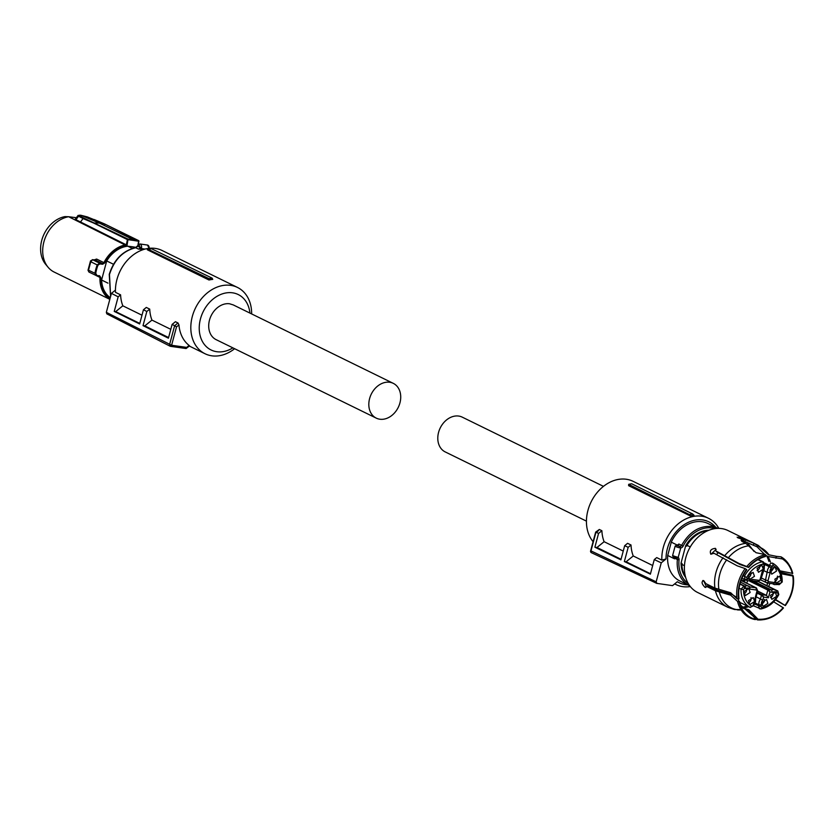 <?xml version="1.0" encoding="UTF-8"?>
<svg xmlns="http://www.w3.org/2000/svg" width="835" height="835" viewBox="0 0 835 835"><rect width="100%" height="100%" fill="white"/><g stroke="black" fill="none" stroke-linecap="round" stroke-linejoin="round"><path stroke-width="1.25" d="M143.276 249.602L140.405 249.174L142.117 250.009M140.405 249.174L138.433 249.08A1.816 1.409 116.1 0 0 139.8 247.88L139.883 247.536C139.602 244.801 138.714 244.373 137.211 246.231L137.065 246.534A1.816 1.409 116.1 0 1 135.688 247.734L138.433 249.08M137.211 246.231L137.566 245.761L137.211 246.231L141.564 247.724L141.365 248.569L139.8 247.88M149.194 248.319L149.183 247.87A3.632 2.223 -81.9 0 0 147.858 245.177A3.632 2.223 -81.9 0 0 147.44 245.041L139.852 243.966A3.632 2.223 -81.9 0 1 140.28 244.102A3.632 2.223 -81.9 0 1 141.564 247.724M134.518 247.87L132.191 246.732L127.786 246.2L132.368 248.444M136.512 247.431L132.191 246.732M127.786 246.2A28.442 22.065 -63.9 0 0 114.405 252.013A28.442 22.065 -63.9 0 0 106.713 260.938L101.599 280.017L107.965 283.138M101.599 280.017A28.442 22.065 116.1 0 0 110.272 297.657M104.667 263.004L102.475 263.516L102.632 264.246L104.667 263.004A29.402 22.816 -63.9 0 1 113.998 251.262A29.402 22.816 -63.9 0 1 126.137 245.49L127.014 245.594L128.047 239.092L133.329 239.728L133.527 240.428L127.421 239.603L126.315 244.832L75.964 219.72L75.38 219.052L78.083 215.409M102.632 264.246L99.793 263.912L97.945 265.206L97.194 264.914L99.626 263.171L102.475 263.516L95.221 259.967A1.513 1.169 116.1 0 0 96.62 259.059L94.334 259.852M110.011 298.638A29.402 22.816 -63.9 0 1 100.774 277.512L99.553 275.748L96.307 275.581L94.96 273.264L95.743 273.431L96.776 275.185L96.307 275.581L88.938 272.043L88.531 270.112L90.764 261.762L92.622 259.737L99.626 263.171L99.793 263.912M137.994 244.571L138.694 241.263L133.527 240.428M106.713 260.938L113.497 264.267M76.361 217.716L68.627 216.724L126.137 245.49M96.307 275.581L99.553 275.748M99.167 276.176L95.921 275.456M99.083 276.155L100.774 277.512M138.694 241.263L138.495 240.563L133.329 239.728L99.355 223.081L93.52 222.987L83.051 218.54L80.306 222.277M126.315 244.832L127.014 245.594M48.044 267.2L45.664 264.33A28.327 21.981 116.1 0 1 41.75 240.355A28.327 21.981 116.1 0 1 64.963 216.609L68.627 216.724A29.956 23.244 116.1 0 0 56.196 222.621A29.956 23.244 116.1 0 0 43.911 241.858A29.956 23.244 116.1 0 0 48.044 267.2A29.956 23.244 116.1 0 0 53.837 271.897L109.823 299.337M90.514 260.906L88.009 270.248L88.938 272.043M76.089 218.092L74.806 217.465M104.907 224.594L104.584 223.947L104.907 224.594L104.584 223.947L99.355 223.081L81.079 215.315L78.532 216.202L77.999 215.482L79.993 215.19M92.424 259.685A1.513 0.96 95 0 1 92.487 259.685A1.513 0.96 95 0 1 92.706 259.748L94.762 259.925M90.504 260.917L92.706 259.748M91.234 260.718L90.764 261.762L91.234 260.718M88.667 270.3L94.96 273.264A36.302 28.171 116.1 0 1 95.868 269.058A36.302 28.171 116.1 0 1 97.194 264.914L90.764 261.762M94.449 220.096L87.299 216.912L80.713 215.472M83.051 218.54L78.532 216.202L75.964 219.72M79.179 215.764L83.698 218.039L83.072 218.488M87.299 216.912L87.581 217.486L87.299 216.912M251.648 313.929A36.907 28.64 116.1 0 0 237.474 287.438L162.094 250.5A36.907 28.64 116.1 0 0 155.279 248.412A36.907 28.64 116.1 0 0 115.46 292.323L120.595 294.849A36.907 28.64 116.1 0 0 122.829 305.819L141.992 315.212M237.474 287.438A36.907 28.64 116.1 0 0 230.669 285.361A36.907 28.64 116.1 0 0 193.699 312.175A36.907 28.64 116.1 0 0 204.993 353.727A36.907 28.64 116.1 0 0 211.798 355.814A36.907 28.64 116.1 0 0 234.614 348.706M115.428 290.121L111.42 293.377L118.163 296.822L114.249 311.413L139.643 323.97L143.453 309.754L146.302 307.437L149.726 309.117A36.907 28.64 116.1 0 0 151.949 320.097L170.789 329.324M168.587 337.549L144.81 325.89L143.025 325.64L168.419 338.196L172.114 324.408L175.423 321.715L178.001 322.978L178.951 324.919A36.907 28.64 116.1 0 0 189.107 345.429L189.284 345.763M212.121 278.139L212.737 279.381A36.907 28.64 116.1 0 0 209 280.007L209.063 278.692L212.121 278.139L151.542 248.757A37.825 29.35 116.1 0 0 148.254 249.341L209.063 278.692M148.254 249.341L147.325 249.78L209 280.007M232.881 347.861A30.864 23.944 -63.9 0 1 216.766 351.712A30.864 23.944 -63.9 0 1 200.483 318.845A30.864 23.944 -63.9 0 1 232.548 292.814A30.864 23.944 -63.9 0 1 249.926 313.083M120.595 294.849L118.163 296.822M114.249 311.413L115.679 311.612L122.829 305.819M115.679 311.612L139.789 323.427M143.453 309.754L146.824 311.476L149.726 309.117M144.81 325.89L151.949 320.097M143.025 325.64L146.824 311.476M172.114 324.408L174.64 325.702L178.001 322.978M178.951 324.919L176.519 326.882L174.64 325.702L169.547 344.667L170.35 346.274A1.513 0.929 98.1 0 0 170.528 346.337L186.101 348.539L189.587 345.867M176.519 326.882L171.603 345.262L186.685 347.391L186.101 348.539M111.42 293.377L106.337 312.342L171.603 345.262A1.513 0.929 98.1 0 1 170.528 346.337A1.513 1.513 0 0 1 170.079 346.201L106.838 313.866L106.337 312.342M233.289 304.932L229.615 303.783A19.362 15.03 -63.9 0 0 209.491 320.118A19.362 15.03 -63.9 0 0 216.14 339.657L376.251 418.126A19.362 15.03 -63.9 0 1 369.602 398.598A19.362 15.03 -63.9 0 1 393.295 383.359A19.362 15.03 -63.9 0 1 399.944 402.887A19.362 15.03 -63.9 0 1 376.251 418.126M603.475 486.367L462.266 417.156A19.362 15.03 116.1 0 0 438.573 432.394A19.362 15.03 116.1 0 0 445.222 451.923L586.441 521.134M628.672 484.352L628.609 485.667L690.284 515.894A36.907 28.64 -63.9 0 1 694.021 515.258L692.726 514.005L631.73 483.789A38.295 29.716 116.1 0 0 628.672 484.352L689.439 514.59A37.825 29.35 -63.9 0 1 692.726 514.005M590.95 550.881L656.164 581.818L661.247 562.853L666.027 558.959L661.852 560.118A36.907 28.64 -63.9 0 1 663.324 547.342A36.907 28.64 -63.9 0 1 708.487 518.284A36.907 28.64 -63.9 0 1 718.82 528.378M593.09 541.675A36.907 28.64 -63.9 0 1 587.934 510.394A36.907 28.64 -63.9 0 1 633.097 481.336L708.487 518.284M690.284 515.894L689.439 514.59M690.305 586.567A36.907 28.64 -63.9 0 1 675.995 584.573A36.907 28.64 -63.9 0 1 674.69 583.884M598.559 530.569L596.127 532.542M591.42 552.707A1.513 1.513 0 0 1 590.606 550.943L595.658 532.093L599.321 529.473L601.889 530.726L598.57 533.419L595.971 532.198L590.888 551.173L591.42 552.697L656.696 583.352L672.53 585.638L677.321 581.745A33.88 26.292 -63.9 0 0 687.654 584.813M623.244 551.079L604.112 541.706A36.907 28.64 -63.9 0 1 601.889 530.726M652.688 565.514L633.243 555.974A36.907 28.64 -63.9 0 1 631.02 545.004L627.586 543.324L624.684 545.683L620.896 559.847L594.885 547.207L596.973 547.499L604.112 541.706M661.852 560.118L656.717 557.603L654.275 559.575L650.371 574.167L624.361 561.527L628.171 547.322L624.684 545.683M666.027 558.959A33.88 26.292 -63.9 0 1 667.405 548.511A33.88 26.292 -63.9 0 1 689.011 522.021A33.88 26.292 -63.9 0 1 715.814 527.355M598.57 533.419L594.885 547.207M596.973 547.499L621.042 559.293M628.171 547.322L631.02 545.004M633.243 555.974L626.104 561.778L624.361 561.527M650.486 573.728L626.104 561.778M661.247 562.853L654.275 559.575M656.164 581.818L656.957 583.435M677.091 545.078A1.211 0.689 84.9 0 1 677.185 545.057L671.277 542.145L667.708 555.473L674.565 558.834L674.419 557.321M671.277 542.145A31.991 24.831 -63.9 0 1 702.141 521.739A31.991 24.831 -63.9 0 1 708.038 523.545L717.63 528.242L711.733 526.447C699.354 525.601 689.313 531.905 681.6 545.359L678.855 544.023A1.816 1.409 -63.9 0 1 677.425 545.098L677.185 545.109C676.193 545.276 677.081 545.714 679.847 546.414L680.734 547.937L679.982 547.864L679.847 546.414L677.195 545.057A1.211 0.689 84.9 0 1 677.425 545.098M677.519 545.203L678.855 544.023L677.519 545.203M688.217 583.488A30.78 23.891 -63.9 0 1 679.043 559.753L677.362 559.513A31.991 24.831 -63.9 0 0 689.47 585.7L689.741 585.836A31.991 24.831 -63.9 0 1 689.47 585.7L679.878 581.003A31.991 24.831 -63.9 0 1 667.708 555.473M676.663 558.02L676.204 557.864C673.574 557.321 672.394 556.465 672.676 555.285A3.632 0.564 15 0 0 673.344 555.818A3.632 0.564 15 0 0 676.632 556.914L676.173 557.843L676.851 558.124L676.173 557.843L676.632 556.914L678.187 557.446L680.734 547.937A3.027 2.348 -63.9 0 0 683.114 546.142L681.6 545.359A1.816 1.409 -63.9 0 1 680.17 546.445M685.671 577.486A28.139 21.835 -63.9 0 1 681.047 563.041L685.702 545.672A28.139 21.835 -63.9 0 1 708.811 530.277M674.565 558.834A31.991 24.831 -63.9 0 1 674.617 558.166L677.362 559.513A1.816 1.409 -63.9 0 0 676.851 558.124A1.211 0.751 -53.4 0 0 678.187 557.446A3.027 2.348 -63.9 0 1 679.043 559.753M681.047 563.041L682.08 563.552L681.851 564.408L684.449 565.681M685.702 545.672L686.735 546.173L686.965 545.318L690.263 546.935M685.462 576.724A28.442 22.065 -63.9 0 1 681.851 564.408M737.566 601.419L739.1 601.67A33.609 26.083 116.1 0 0 756.145 619.413L754.965 619.539A34.256 26.584 -63.9 0 1 739.288 606.544A34.256 26.584 -63.9 0 1 737.566 601.419L730.594 595.136L715.459 590.773A34.485 26.762 -63.9 0 0 727.807 607.275L697.622 592.474A34.485 26.762 -63.9 0 1 687.08 553.647A34.485 26.762 -63.9 0 1 721.628 528.597A34.485 26.762 -63.9 0 1 727.984 530.538L758.17 545.328L769.056 555.024A33.473 25.979 -63.9 0 0 760.226 547.478L768.398 554.722M686.965 545.318A28.442 22.065 -63.9 0 1 708.08 530.58M715.459 590.773L706.431 586.347L707.892 585.648L717.056 590.136L732.065 594.436L735.75 596.712M737.044 598.758A34.256 26.584 -63.9 0 1 745.133 568.593L746.5 569.46A33.609 26.083 116.1 0 0 738.589 599.008L737.044 598.758L730.667 592.756L714.948 588.101L705.909 583.675L703.707 580.649C701.191 581.598 701.619 583.822 704.99 587.318L705.899 587.433M704.99 587.318L706.431 586.347M703.707 580.649L702.736 580.565M745.133 568.593L737.221 565.838L714.05 553.292L710.794 554.179C709.458 550.756 711.003 548.814 715.428 548.355L715.908 550.964L716.91 551.998L740.071 564.554L748.651 567.435C753.525 561.83 759.098 558.187 765.361 556.528L765.497 555.995A33.609 26.083 116.1 0 0 748.358 567.132L748.651 567.435M748.358 567.132L739.069 563.51L715.908 550.964M746.981 566.266A34.256 26.584 -63.9 0 1 764.62 554.857A34.256 26.584 -63.9 0 1 765.559 554.649L756.03 552.697L745.791 543.334L742.336 541.644L741.062 540.245L743.046 539.546L737.796 537.782L738.672 536.947L743.724 538.617M737.128 537.145L737.796 537.782M764.964 554.722L757.063 546.821L744.956 541.612L745.415 539.88L743.954 539.159L743.484 540.892L742.879 540.182M745.415 539.88L753.953 543.282L753.473 545.057M760.226 547.478L753.953 543.282M756.145 619.413L747.325 609.863L742.513 607.984L748.797 609.727L758.514 619.747A33.609 26.083 116.1 0 0 763.18 619.664A33.609 26.083 116.1 0 0 783.481 607.953L773.669 601.805M727.807 607.275L734.424 609.508L740.885 609.56M738.004 598.914L739.1 601.67M706.4 586.587L703.571 580.586M738.589 599.008L739.017 598.799C737.743 588.581 740.342 578.895 746.793 569.773L746.5 569.46M711.003 554.263L716.179 549.294M743.046 539.546L742.586 541.278L741.783 541.33M744.956 541.612L743.484 540.892M775.924 558.218L776.425 556.35L781.028 556.83L782.447 558.949L767.856 556.486L765.538 555.129M768.336 554.701L776.425 556.35M779.984 570.837L792.739 573.405A33.609 26.083 -63.9 0 0 789.628 565.702L789.075 564.784A34.256 26.584 -63.9 0 0 781.028 556.83M775.371 599.874L785.338 605.615A33.609 26.083 116.1 0 0 793.25 576.077L781.153 573.749M793.25 576.077L792.759 575.336L780.422 572.152M775.652 599.53L785.338 605.615M741 609.738L735.938 609.602M763.18 619.664L762.115 619.789A34.256 26.584 -63.9 0 1 757.335 619.873L753.995 615.645M757.335 619.873L758.514 619.747M746.866 542.176L754.005 551.413M756.28 618.912L740.687 605.166L739.528 601.471M765.131 556.601L764.307 556.569M765.559 554.649L765.497 555.995M782.447 558.949A33.076 25.676 -63.9 0 1 792.311 573.614M782.593 558.406A33.609 26.083 -63.9 0 1 789.628 565.702M792.822 576.275C794.085 586.504 791.496 596.18 785.046 605.312M783.188 607.65C775.851 615.854 767.668 619.727 758.65 619.246M714.144 588.717L712.746 587.026M716.534 554.503L718.257 552.666M746.782 583.216L747.492 580.732M768.398 597.787L763.597 597.109L762.084 594.739L766.415 595.345L767.824 590.074L769.964 591.942L768.45 589.562L771.509 590.001L772.49 592.297L769.964 591.942L768.398 597.787L766.415 595.345L757.689 591.076M758.451 581.661L776.31 590.679A6.054 4.697 116.1 0 0 775.235 589.886A6.054 4.697 116.1 0 0 771.509 590.001L753.128 580.993M742.513 581.118L742.795 580.043L744.935 580.983L742.941 580.074M781.894 581.598A1.816 0.574 -177.9 0 1 782.207 581.943A1.816 0.574 -177.9 0 1 781.424 582.381A22.994 17.848 116.1 0 0 773.022 565.431L771.895 566.13L771.436 567.852A4.238 3.288 116.1 0 0 770.141 570.159A4.238 3.288 116.1 0 0 770.152 572.664L767.563 572.476L763.701 570.576M764.766 564.491L769.129 566.631L769.452 565.431L764.474 562.988M744.622 580.346L744.643 582.162M776.31 590.679L776.446 592.85A4.238 3.288 116.1 0 0 772.49 592.297M739.1 588.164L741.031 589.113A1.816 0.574 2.1 0 0 743.557 589.343A22.994 17.848 116.1 0 0 751.959 606.293L753.087 605.594L753.546 603.872A4.238 3.288 116.1 0 0 754.84 601.555A4.238 3.288 116.1 0 0 754.83 599.06L756.99 591.003L757.721 590.971L756.447 587.955L741.083 580.419M757.867 559.648L762.313 561.819A1.816 0.992 79.6 0 1 763.273 564.042A22.994 17.848 116.1 0 0 746.74 577.476L747.127 578.665L748.536 578.864A4.238 3.288 116.1 0 0 752.492 579.427L751.416 580.711M746.657 580.074A6.054 4.697 116.1 0 0 747.69 580.826L751.625 580.774M748.536 578.864L746.062 579.96M741.971 578.196L746.626 580.033M771.436 567.852L769.129 566.631L767.689 569.46L765.538 580.012L761.217 577.903M756.145 596.848L760.466 598.966L761.457 595.24L763.597 597.109L762.772 600.188A4.238 3.288 116.1 0 0 761.478 602.494A4.238 3.288 116.1 0 0 761.489 604.999L758.9 604.811L755.038 602.912M756.99 591.003L756.51 590.032L749.893 589.103A4.238 3.288 116.1 0 0 745.947 588.539L744.956 586.243L740.008 583.822M770.517 595.386L775.329 592.286L776.686 596.263L771.864 599.353L770.517 595.386M761.718 602.536L766.53 599.436L767.876 603.402L763.065 606.502L761.718 602.536M743.964 591.629L748.776 588.539L750.133 592.506L745.321 595.595L743.964 591.629M748.442 600.657L753.253 597.557L754.6 601.524L749.788 604.623L748.442 600.657M748.296 575.461L753.118 572.372L754.464 576.338L749.653 579.427L748.296 575.461M757.105 568.322L761.917 565.222L763.263 569.188L758.451 572.288L757.105 568.322M770.381 570.201L775.193 567.101L776.54 571.067L771.728 574.167L770.381 570.201M774.849 579.219L779.66 576.119L781.017 580.095L776.206 583.185L774.849 579.219M762.772 600.188L760.466 598.966L759.025 601.795L758.577 606.012L759.506 608.757L760.612 608.892A1.816 0.992 -100.4 0 0 761.009 608.955A1.816 0.992 -100.4 0 0 761.708 607.671A22.994 17.848 116.1 0 0 778.241 594.249L777.855 593.048L776.446 592.85M778.168 584.531L774.243 584.584A6.054 4.697 116.1 0 1 773.21 583.832M777.969 584.469L779.034 583.185L780.443 583.383L778.397 584.531M768.471 581.682L775.089 582.621L773.387 583.853L766.979 582.913A2.724 2.108 -63.9 0 1 766.478 582.757A2.724 2.108 -63.9 0 1 765.538 580.012L767.991 580.722L768.471 581.682L766.979 582.913M752.492 579.427L759.109 580.367L760.048 579.594L762.209 571.537A4.238 3.288 116.1 0 0 763.503 569.22A4.238 3.288 116.1 0 0 763.493 566.725L764.349 564.71M749.893 589.103L749.757 586.922A6.054 4.697 116.1 0 0 748.682 586.128A6.054 4.697 116.1 0 0 744.956 586.243L743.975 586.107L741.031 589.113A24.81 19.257 116.1 0 0 750.101 607.4A2.724 2.108 116.1 0 0 750.143 607.431L753.807 605.552L754.162 604.248M740.509 582.12L749.757 586.922M770.496 597.609A3.935 3.048 -63.9 0 0 773.085 594.499L773.106 592.276M764.307 599.426A3.935 3.048 -63.9 0 1 764.275 601.638L761.687 604.749M743.943 593.852A3.935 3.048 -63.9 0 0 746.532 590.742L746.553 588.518M748.421 602.87A3.935 3.048 -63.9 0 0 751.009 599.76L751.03 597.547M748.275 577.684A3.935 3.048 -63.9 0 0 750.863 574.574L750.884 572.351M757.084 570.535A3.935 3.048 -63.9 0 0 759.673 567.424L759.693 565.212M772.97 567.09A3.935 3.048 -63.9 0 1 772.949 569.303L770.361 572.413M774.828 581.442A3.935 3.048 -63.9 0 0 777.416 578.331L777.437 576.108M110.585 296.477L109.249 274.371C113.894 259.768 122.62 250.876 135.427 247.692A1.211 0.658 79.7 0 1 135.688 247.734C122.891 250.917 114.155 259.862 109.468 274.548L110.627 296.331M145.029 249.091L141.365 248.569A3.027 2.348 -63.9 0 1 140.958 249.279M95.743 273.431A35.748 27.743 -63.9 0 1 96.641 269.287A35.748 27.743 -63.9 0 1 97.945 265.206M96.62 259.059L103.937 262.639A29.956 23.244 -63.9 0 1 113.445 250.677A29.956 23.244 -63.9 0 1 125.876 244.78L126.346 244.843M109.844 299.243A29.956 23.244 -63.9 0 1 99.981 277.418L96.202 275.571M138.787 241.273L138.109 244.467M94.146 219.511L104.584 223.947L138.808 241.211M93.52 222.987L127.421 239.603L128.047 239.092L83.698 218.039M186.685 347.391L189.107 345.429M674.419 557.989L674.617 558.166A1.816 1.409 116.1 0 0 674.534 557.362M683.114 546.142A30.78 23.891 -63.9 0 1 712.109 527.929A30.78 23.891 -63.9 0 1 715.115 528.607M672.676 555.285L675.15 546.038A3.632 0.564 15 0 0 675.818 546.581A3.632 0.564 15 0 0 679.982 547.864M714.948 588.101A34.485 26.762 -63.9 0 1 723.089 557.717M724.947 555.39A34.485 26.762 -63.9 0 1 745.791 543.334M757.408 544.984A34.485 26.762 -63.9 0 1 758.17 545.328M736.334 609.56A33.473 25.979 -63.9 0 1 719.363 591.9M718.851 589.228A33.473 25.979 -63.9 0 1 726.732 559.815M728.579 557.477A33.473 25.979 -63.9 0 1 748.609 545.84M741.146 609.967A33.473 25.979 -63.9 0 1 738.704 609.894M766.551 555.776A32.68 25.353 -63.9 0 1 768.858 561.36M767.762 583.06A32.68 25.353 -63.9 0 1 766.78 585.575M747.022 605.897A32.68 25.353 -63.9 0 1 741.835 607.389M767.532 556.319L768.555 557.728A31.845 24.716 -63.9 0 1 770.444 562.143M769.891 583.362A31.845 24.716 -63.9 0 1 768.691 586.514M748.619 606.68A31.845 24.716 -63.9 0 1 743.975 607.89L742.513 607.984M757.335 592.401L762.084 594.739L761.457 595.24L757.136 593.132M751.103 581.066L768.45 589.562L767.824 590.074L749.861 581.275M776.373 590.689L758.577 581.64M758.712 581.619L777.792 590.971A2.724 2.108 116.1 0 0 777.291 590.815A1.816 1.106 -81.9 0 1 777.855 593.048M750.143 607.431L739.747 602.338L750.101 607.4L751.959 606.293M759.109 580.367L757.616 581.588L751.844 580.774M743.16 575.659L744.465 576.307L745.133 579.74M758.243 559.429L763.42 561.955A2.724 2.108 116.1 0 0 762.313 561.819A24.81 19.257 116.1 0 0 744.465 576.307L746.74 577.476M773.022 565.431L772.824 563.312A2.724 2.108 116.1 0 0 772.782 563.281A2.724 2.108 116.1 0 0 769.452 565.431L771.895 566.13M778.335 584.563L779.159 584.677L782.207 581.943C782.301 573.238 779.18 567.028 772.855 563.322L772.73 563.26M754.391 603.955L761.029 606.711L761.489 604.999M749.82 586.932L755.946 587.798L741.062 580.502M756.51 590.032L755.946 587.798A2.724 2.108 -63.9 0 1 756.447 587.955M753.087 605.594L753.807 605.552M751.782 580.805L757.616 581.588M747.127 578.665L745.843 579.96M770.152 572.664L767.991 580.722M773.168 583.79L767.407 582.976M739.935 584.124L743.975 586.107L744.538 588.341L745.947 588.539M761.708 607.671L761.029 606.711M743.557 589.343L744.538 588.341M763.273 564.042L763.952 565.013M781.424 582.381L780.443 583.383M775.089 582.621A4.238 3.288 116.1 0 0 779.034 583.185M149.695 249.258L147.44 245.041M135.427 247.692L139.852 243.966M81.026 215.305L87.362 216.923L104.667 223.978L138.6 240.605A0.605 0.605 0 0 1 138.923 241.273L138.266 244.363M95.033 259.915L92.341 259.675M81.005 215.305L79.93 215.179M189.347 346.066L204.993 353.727M393.295 383.359L233.184 304.879M675.995 584.573L674.649 583.916M674.033 556.736L674.419 557.728M677.195 545.057L678.051 544.639M676.955 545.057L675.15 546.038M741.167 609.999L737.566 609.936M742.305 607.974L740.687 605.166M745.958 579.981L747.69 580.826M753.692 605.907L761.009 608.955C768.565 607.296 774.515 602.505 778.825 594.583L777.792 590.971M755.665 598.611L757.721 590.971M754.162 604.258L755.571 601.524L755.675 598.528M767.188 582.976L760.654 579.908M772.5 583.728L774.243 584.584M757.825 581.661L760.769 579.563L764.234 569.188L764.338 566.193M764.338 566.276L764.683 564.971L763.42 561.955"/></g></svg>

